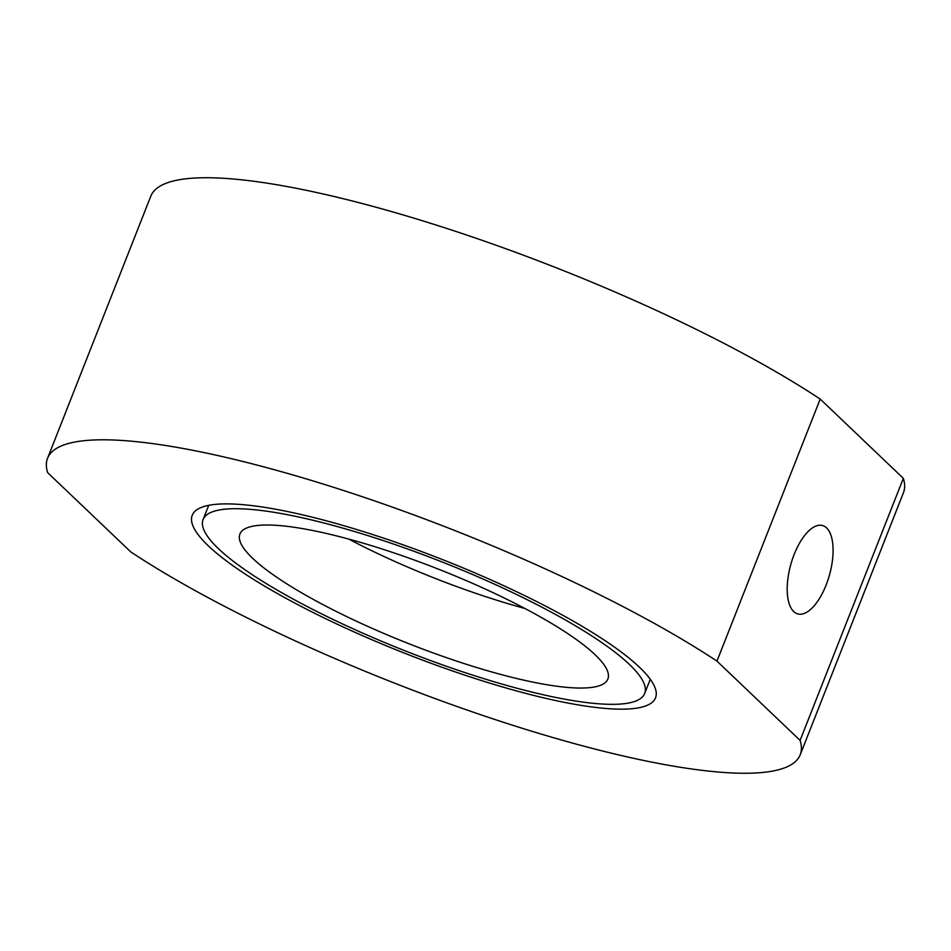 <?xml version="1.0" encoding="UTF-8"?>
<svg xmlns="http://www.w3.org/2000/svg" width="951" height="951" viewBox="0 0 951 951"><rect width="100%" height="100%" fill="white"/><g stroke="black" fill="none" stroke-linecap="round" stroke-linejoin="round"><path stroke-width="1.43" d="M639.464 667.233A248.984 50.486 21.5 0 1 654.347 686.075A248.984 50.486 21.5 0 1 482.692 680.94A248.984 50.486 21.5 0 1 208.317 545.826A248.984 50.486 21.5 0 1 201.089 507.525A248.984 50.486 21.5 0 1 412.912 548.37A248.984 50.486 21.5 0 1 639.464 667.233M793.681 611.541A45.886 20.054 105.7 0 0 797.711 613.906A45.886 20.054 105.7 0 0 827.905 580.146A45.886 20.054 105.7 0 0 826.609 527.924A45.886 20.054 105.7 0 0 822.579 525.558A45.886 20.054 105.7 0 0 792.385 559.319A45.886 20.054 105.7 0 0 793.681 611.541M716.959 661.123A404.484 82.024 -158.5 0 0 311.892 480.576A404.484 82.024 -158.5 0 0 47.55 458.287A404.484 82.024 -158.5 0 0 47.669 472.659L130.81 551.937A404.484 82.024 -158.5 0 0 535.877 732.484A404.484 82.024 -158.5 0 0 800.219 754.773A404.484 82.024 -158.5 0 0 800.1 740.401L716.959 661.123L820.19 399.063A404.484 82.024 -158.5 0 0 415.123 218.516A404.484 82.024 -158.5 0 0 150.781 196.227L47.55 458.287M800.219 754.773L903.45 492.713A404.484 82.024 -158.5 0 0 903.331 478.341L820.19 399.063M800.1 740.401L903.331 478.341M506.621 685.398A237.298 48.121 -158.5 0 0 644.671 693.493A237.298 48.121 -158.5 0 0 341.159 527.65A237.298 48.121 -158.5 0 0 203.098 519.555A237.298 48.121 -158.5 0 0 506.621 685.398M354.949 540.798A197.749 40.097 -158.5 0 0 239.902 534.058A197.749 40.097 -158.5 0 0 492.832 672.262A197.749 40.097 -158.5 0 0 607.879 679.002A197.749 40.097 -158.5 0 0 354.949 540.798M348.708 539.074A197.749 40.097 -158.5 0 0 518.64 606.738A197.749 40.097 -158.5 0 0 524.869 608.462M650.27 679.276L644.671 693.493M208.709 505.338L203.098 519.555"/></g></svg>
